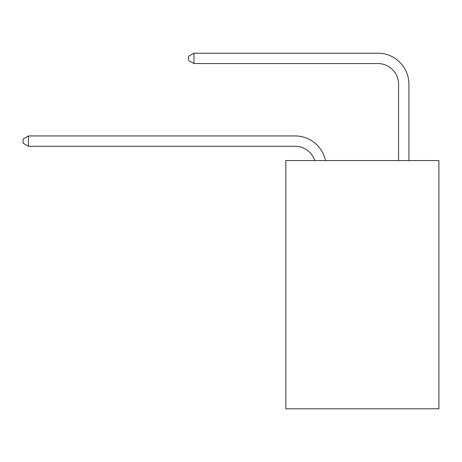 <?xml version="1.0" encoding="UTF-8"?>
<svg xmlns="http://www.w3.org/2000/svg" width="462" height="462" viewBox="0 0 462 462"><rect width="100%" height="100%" fill="white"/><g stroke="black" fill="none" stroke-linecap="round" stroke-linejoin="round"><path stroke-width="0.69" d="M438.9 160.562L438.9 408.801L285.822 408.801L285.822 160.562L438.9 160.562M398.562 160.562L398.562 84.228A20.686 20.686 120.3 0 0 377.876 63.542L193.971 63.542L188.594 60.441L188.594 56.3L193.971 53.199L377.876 53.199A31.029 31.029 40.6 0 1 408.905 84.228L408.905 160.562M398.562 84.228A20.686 20.686 -139.4 0 0 377.876 63.542A20.686 20.686 -139.4 0 1 398.562 84.228A20.686 20.686 -139.4 0 0 377.876 63.542A20.686 20.686 -139.4 0 1 398.562 84.228A20.686 20.686 -139.4 0 0 377.876 63.542A20.686 20.686 -139.4 0 1 398.562 84.228A20.686 20.686 -139.4 0 0 377.876 63.542A20.686 20.686 -139.4 0 1 398.562 84.228A20.686 20.686 -139.4 0 0 377.876 63.542A20.686 20.686 -139.4 0 1 398.562 84.228A20.686 20.686 -139.4 0 0 377.876 63.542A20.686 20.686 -139.4 0 1 398.562 84.228A20.686 20.686 -139.4 0 0 377.876 63.542A20.686 20.686 -139.4 0 1 398.562 84.228A20.686 20.686 -139.4 0 0 377.876 63.542A20.686 20.686 -139.4 0 1 398.562 84.228A20.686 20.686 -139.4 0 0 377.876 63.542A20.686 20.686 -139.4 0 1 398.562 84.228A20.686 20.686 -139.4 0 0 377.876 63.542A20.686 20.686 -139.4 0 1 398.562 84.228A20.686 20.686 -139.4 0 0 377.876 63.542A20.686 20.686 -139.4 0 1 398.562 84.228A20.686 20.686 -139.4 0 0 377.876 63.542A20.686 20.686 -139.4 0 1 398.562 84.228A20.686 20.686 -139.4 0 0 377.876 63.542A20.686 20.686 -139.4 0 1 398.562 84.228A20.686 20.686 -139.4 0 0 377.876 63.542A20.686 20.686 -139.4 0 1 398.562 84.228A20.686 20.686 -139.4 0 0 377.876 63.542A20.686 20.686 -139.4 0 1 398.562 84.228A20.686 20.686 -139.4 0 0 377.876 63.542A20.686 20.686 -139.4 0 1 398.562 84.228A20.686 20.686 -139.4 0 0 377.876 63.542A20.686 20.686 -139.4 0 1 398.562 84.228A20.686 20.686 -139.4 0 0 377.876 63.542A20.686 20.686 -139.4 0 1 398.562 84.228A20.686 20.686 -139.4 0 0 377.876 63.542A20.686 20.686 -139.4 0 1 398.562 84.228A20.686 20.686 -139.4 0 0 377.876 63.542A20.686 20.686 -139.4 0 1 398.562 84.228A20.686 20.686 -139.4 0 0 377.876 63.542A20.686 20.686 -139.4 0 1 398.562 84.228A20.686 20.686 -139.4 0 0 377.876 63.542A20.686 20.686 -139.4 0 1 398.562 84.228A20.686 20.686 -139.4 0 0 377.876 63.542A20.686 20.686 -139.4 0 1 398.562 84.228A20.686 20.686 -139.4 0 0 377.876 63.542A20.686 20.686 -139.4 0 1 398.562 84.228A20.686 20.686 -139.4 0 0 377.876 63.542A20.686 20.686 -139.4 0 1 398.562 84.228A20.686 20.686 -139.4 0 0 377.876 63.542A20.686 20.686 -139.4 0 1 398.562 84.228A20.686 20.686 -139.4 0 0 377.876 63.542A20.686 20.686 -139.4 0 1 398.562 84.228A20.686 20.686 -139.4 0 0 377.876 63.542A20.686 20.686 -139.4 0 1 398.562 84.228A20.686 20.686 -139.4 0 0 377.876 63.542A20.686 20.686 -139.4 0 1 398.562 84.228A20.686 20.686 -139.4 0 0 377.876 63.542A20.686 20.686 -139.4 0 1 398.562 84.228A20.686 20.686 -139.4 0 0 377.876 63.542A20.686 20.686 -139.4 0 1 398.562 84.228A20.686 20.686 -139.4 0 0 377.876 63.542A20.686 20.686 -139.4 0 1 398.562 84.228A20.686 20.686 -139.4 0 0 377.876 63.542A20.686 20.686 -139.4 0 1 398.562 84.228A20.686 20.686 -139.4 0 0 377.876 63.542M314.795 160.562A20.686 20.686 -28.1 0 0 295.126 146.287L28.477 146.287L23.1 143.185L23.1 139.05L28.477 135.944L295.126 135.944A31.029 31.029 151.9 0 1 325.491 160.562M28.477 135.944L28.477 146.287M193.971 53.199L193.971 63.542"/></g></svg>
